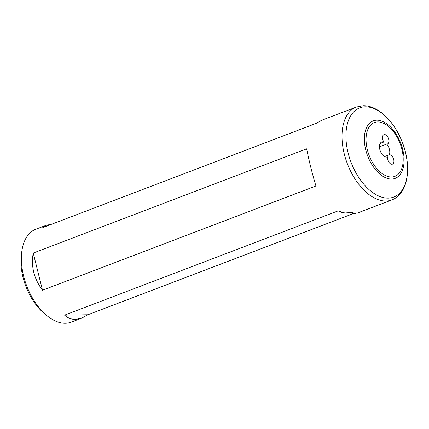 <?xml version="1.0" encoding="UTF-8"?>
<svg xmlns="http://www.w3.org/2000/svg" width="429" height="429" viewBox="0 0 429 429"><rect width="100%" height="100%" fill="white"/><g stroke="black" fill="none" stroke-linecap="round" stroke-linejoin="round"><path stroke-width="0.64" d="M51.421 224.297L46.348 225.22L42.761 227.601L316.178 123.375L321.761 120.243L356.402 107.03A49.705 28.652 -110.9 0 0 345.656 158.853A49.705 28.652 -110.9 0 0 385.966 201.029A49.705 28.652 -110.9 0 0 391.816 199.925C408.14 193.951 411.915 167.101 402.611 143.077C394.83 121.965 378.281 105.314 363.138 105.748L356.402 107.03M351.528 212.36L352.643 213.835L353.598 212.966L352.306 212.446L344.878 212.977L338.004 210.918L64.591 315.143C67.787 318.028 71.407 319.444 75.445 319.396L81.757 318.114L71.187 322.141A49.705 28.652 -110.9 0 1 65.342 323.251A49.705 28.652 -110.9 0 1 47.147 315.819A49.705 28.652 -110.9 0 1 22.045 249.973A49.705 28.652 -110.9 0 1 35.779 229.247L46.348 225.22M341.082 211.958A5.979 0.997 166 0 0 341.06 212.108A5.979 0.997 166 0 0 342.294 212.403A5.979 0.997 166 0 0 342.573 212.393M380.217 143.409L383.869 142.015A4.971 2.869 -110.9 0 1 383.917 134.674A4.971 2.869 -110.9 0 1 384.502 134.567A4.971 2.869 -110.9 0 1 388.535 138.787A4.971 2.869 -110.9 0 1 387.457 143.972A4.971 2.869 -110.9 0 1 386.872 144.08A4.971 2.869 -110.9 0 1 386.722 144.074A7.985 4.601 69.1 0 1 389.382 154.746L384.582 156.574M389.382 154.746A4.971 2.869 -110.9 0 1 389.532 154.74A4.971 2.869 -110.9 0 1 393.565 158.955A4.971 2.869 -110.9 0 1 392.487 164.141A4.971 2.869 -110.9 0 1 391.902 164.253A4.971 2.869 -110.9 0 1 388.642 161.776A4.971 2.869 -110.9 0 1 387.58 156.885L387.349 156.971M352.643 213.835L357.732 212.913L391.816 199.925M352.654 213.835L87.902 314.757L81.757 318.114M383.869 142.015A7.985 4.601 69.1 0 0 382.716 141.827A7.985 4.601 69.1 0 0 381.778 142.004A7.985 4.601 69.1 0 0 380.051 150.332A7.985 4.601 69.1 0 0 386.524 157.105A7.985 4.601 69.1 0 0 387.467 156.928A7.985 4.601 69.1 0 0 387.58 156.885M379.467 146.841L386.722 144.074M42.509 290.213L315.921 185.988C312.001 172.774 308.912 160.387 306.66 148.825L33.242 253.051C30.877 266.371 33.966 278.759 42.509 290.213L33.242 253.051M47.147 315.819L44.616 313.765A45.726 26.357 -110.9 0 1 21.525 253.19L22.045 249.973M87.902 314.757L64.591 315.143M377.756 121.943A28.775 16.586 -110.9 0 1 401.887 149.185A28.775 16.586 -110.9 0 1 391.484 176.995A28.775 16.586 -110.9 0 1 367.353 149.753A28.775 16.586 -110.9 0 1 377.756 121.943M376.876 120.195A30.765 17.734 -110.9 0 1 402.675 149.319A30.765 17.734 -110.9 0 1 391.554 179.054A30.765 17.734 -110.9 0 1 365.755 149.93A30.765 17.734 -110.9 0 1 376.876 120.195M365.358 106.821A47.716 27.504 -110.9 0 1 405.373 152A47.716 27.504 -110.9 0 1 388.122 198.123A47.716 27.504 -110.9 0 1 348.107 152.944A47.716 27.504 -110.9 0 1 365.358 106.821"/></g></svg>
